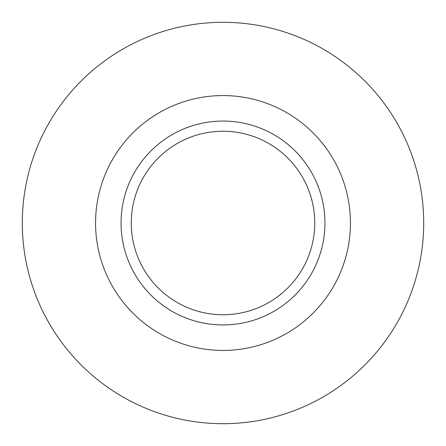 <?xml version="1.0" encoding="UTF-8"?>
<svg xmlns="http://www.w3.org/2000/svg" width="446" height="446" viewBox="0 0 446 446"><rect width="100%" height="100%" fill="white"/><g stroke="black" fill="none" stroke-linecap="round" stroke-linejoin="round"><path stroke-width="0.67" d="M223 95.572A127.428 127.428 0 0 1 333.357 286.717A127.428 127.428 0 0 1 112.643 286.717A127.428 127.428 0 0 1 223 95.572M223 121.056A101.944 101.944 0 0 1 324.944 223A101.944 101.944 0 0 1 223 324.944A101.944 101.944 0 0 1 121.056 223A101.944 101.944 0 0 1 223 121.056M223 22.3A200.7 200.7 0 0 1 396.812 323.35A200.7 200.7 0 0 1 49.188 323.35A200.7 200.7 0 0 1 223 22.3M223 131.252A91.748 91.748 0 0 1 314.748 223A91.748 91.748 0 0 1 223 314.748A91.748 91.748 0 0 1 131.252 223A91.748 91.748 0 0 1 223 131.252"/></g></svg>
